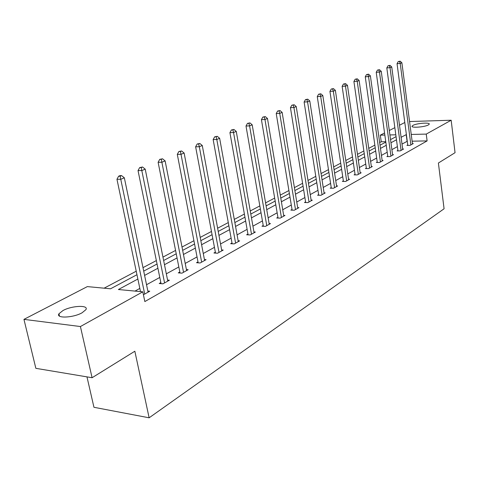 <?xml version="1.0" encoding="UTF-8"?>
<svg xmlns="http://www.w3.org/2000/svg" width="479" height="479" viewBox="0 0 479 479"><rect width="100%" height="100%" fill="white"/><g stroke="black" fill="none" stroke-linecap="round" stroke-linejoin="round"><path stroke-width="0.72" d="M428.364 124.935C424.681 127.139 410.737 128.138 412.078 126.127L412.982 125.378C416.718 123.211 430.453 122.205 429.214 124.211L428.364 124.935M82.101 312.775C73.203 317.906 55.558 318.613 58.941 313.769L62.935 310.56C71.868 305.56 89.064 304.842 85.897 309.662L82.101 312.775M86.974 376.877L93.95 407.288L149.131 417.802L444.081 208.778L438.393 163.022L455.05 152.693L451.17 120.229L426.25 134.096L411.233 134.443M149.131 417.802L134.844 351.221L92.088 377.727L35.853 368.333L23.95 319.367L87.334 286.604L110.553 288.789L136.964 274.712M385.751 141.682L381.23 141.766L379.655 142.598M374.847 145.137L368.764 148.352M363.866 150.945L357.478 154.316M352.49 156.95L345.784 160.495M340.701 163.183L333.659 166.902M328.474 169.644L321.068 173.554M315.781 176.344L307.997 180.457M302.602 183.307L294.411 187.636M288.909 190.546L280.287 195.103M274.665 198.072L265.582 202.874M259.834 205.904L250.26 210.97M244.386 214.071L234.285 219.406M228.285 222.579L217.616 228.214M211.478 231.459L200.204 237.41M193.923 240.733L182.002 247.032M175.565 250.433L162.95 257.097M156.358 260.582L142.993 267.641M136.228 271.216L104.117 288.178M381.23 141.766L380.314 135.162L384.553 132.964M389.295 130.516L394.846 127.648M399.498 125.241L404.791 122.504M409.551 121.54L451.17 120.229M92.088 377.727L80.412 326.54L23.95 319.367M397.911 150.448L397.073 150.915L400.24 150.873L403.552 149.017L402.665 149.029M377.212 161.986L376.32 162.483L379.548 162.465L383.092 160.477L382.146 160.483M355.041 174.344L354.083 174.877L357.376 174.889L361.184 172.757L360.154 172.757M331.229 187.618L330.199 188.193L333.564 188.229L337.653 185.942L336.545 185.93M305.596 201.904L304.482 202.527L307.913 202.599L312.326 200.132L311.128 200.108M277.916 217.334L276.712 218.005L280.215 218.119L284.987 215.448L283.682 215.406M247.936 234.045L246.631 234.77L250.206 234.938L255.379 232.04L253.954 231.974M215.358 252.205L213.939 252.996L217.58 253.217L223.214 250.062L221.651 249.966M179.835 272.006L178.284 272.868L181.99 273.156L188.145 269.707L186.421 269.581M147.849 291.04L149.759 291.214L143.425 294.765M407.264 141.281L402.007 144.071M397.396 146.616L391.894 149.64M387.2 152.226L381.44 155.4M376.656 158.034L370.608 161.357M365.74 164.04L359.4 167.53M354.442 170.261L347.778 173.931M342.73 176.709L335.731 180.565M330.582 183.397L323.229 187.445M317.978 190.337L310.248 194.594M304.895 197.546L296.758 202.018M291.292 205.03L282.736 209.742M277.149 212.814L268.132 217.783M262.432 220.921L252.93 226.154M247.104 229.357L237.081 234.878M231.123 238.159L220.544 243.985M214.448 247.338L203.27 253.493M197.037 256.924L185.217 263.432M178.835 266.947L166.327 273.832M159.788 277.437L146.538 284.73M139.832 288.418L135 291.082M137.868 279.035L118.391 289.526L142.808 291.819L144.844 301.56L427.112 140.904L412.114 141.185M160.836 282.598L159.214 283.502L162.95 283.825L169.392 280.215L167.578 280.065M197.989 261.887L196.51 262.714L200.18 262.965L206.066 259.666L204.425 259.558M231.992 242.931L230.633 243.691L234.237 243.883L239.638 240.859L238.147 240.781M263.228 225.519L261.977 226.22L265.516 226.357L270.479 223.573L269.12 223.525M292.022 209.473L290.873 210.113L294.34 210.209L298.92 207.641L297.675 207.611M318.655 194.63L317.583 195.222L320.984 195.282L325.229 192.899L324.073 192.881M343.347 180.858L342.359 181.415L345.688 181.439L349.628 179.23L348.568 179.224M366.321 168.057L365.393 168.572L368.656 168.566L372.327 166.512L371.345 166.512M387.733 156.118L386.87 156.603L390.068 156.573L393.499 154.651L392.576 154.663M407.749 144.963L406.94 145.412L410.072 145.365L413.281 143.562L412.425 143.58M427.112 140.904L426.25 134.096M142.808 291.819L80.412 326.54M406.378 134.557L401.109 137.299M395.804 134.803L389.894 134.94M384.841 135.054L380.314 135.162M143.712 271.12L157.052 264.007M163.638 260.498L176.23 253.792M182.655 250.367L194.552 244.027M200.827 240.68L212.083 234.686M218.214 231.423L228.86 225.747M234.854 222.549L244.943 217.179M250.804 214.053L260.366 208.958M266.096 205.904L275.168 201.072M280.784 198.078L289.394 193.492M294.89 190.558L303.069 186.205M308.458 183.331L316.23 179.188M321.511 176.374L328.899 172.44M334.079 169.68L341.114 165.932M346.191 163.225L352.885 159.657M357.873 157.004L364.25 153.603M369.141 150.999L375.213 147.76M380.021 145.197L385.811 142.113M390.529 139.599L396.055 136.653M396.474 139.79L390.96 142.76M386.248 145.299L380.464 148.412M375.668 150.999L369.602 154.262M364.717 156.89L358.352 160.321M353.376 162.998L346.694 166.596M341.623 169.327L334.599 173.111M329.432 175.895L322.05 179.864M316.781 182.703L309.021 186.882M303.644 189.774L295.483 194.175M289.993 197.126L281.401 201.755M275.796 204.773L266.743 209.646M261.013 212.73L251.475 217.867M245.625 221.017L235.554 226.435M229.573 229.657L218.945 235.381M212.826 238.674L201.599 244.721M195.336 248.092L183.463 254.487M177.05 257.936L164.483 264.701M157.914 268.24L144.604 275.407M407.078 141.281L406.192 134.563M144.7 294.046L120.768 179.296L124.348 177.811L148.077 292.154M140.503 291.597L116.96 179.266L120.768 179.296L120.151 176.212L121.588 175.619L120.061 175.613L118.624 176.206L120.151 176.212M118.624 176.206L116.96 179.266M124.348 177.811L121.588 175.619M164.572 282.915L141.814 170.572L145.227 169.159L167.794 281.113M161.052 283.658L138.036 170.572L141.814 170.572L141.185 167.572L142.55 167.009L139.67 167.578L141.185 167.572M139.67 167.578L138.036 170.572M145.227 169.159L142.55 167.009M183.535 272.288L161.878 162.255L165.129 160.908L186.612 270.563M180.032 273.006L158.124 162.279L161.878 162.255L161.231 159.339L162.537 158.8L159.735 159.351L161.231 159.339M159.735 159.351L158.124 162.279M165.129 160.908L162.537 158.8M201.659 262.133L181.02 154.322L184.128 153.035L204.605 260.486M198.174 262.827L177.302 154.364L181.02 154.322L180.367 151.478L181.613 150.969L178.883 151.502L180.367 151.478M178.883 151.502L177.302 154.364M184.128 153.035L181.613 150.969M218.999 252.421L199.312 146.736L202.282 145.508L221.813 250.846M215.526 253.092L195.63 146.802L199.312 146.736L198.647 143.969L199.839 143.484L197.174 143.999L198.647 143.969M197.174 143.999L195.63 146.802M202.282 145.508L199.839 143.484M235.596 243.122L216.801 139.491L219.645 138.311L238.297 241.608M232.147 243.769L213.149 139.569L216.801 139.491L216.131 136.79L217.268 136.323L214.67 136.826L216.131 136.79M214.67 136.826L213.149 139.569M219.645 138.311L217.268 136.323M251.505 234.207L233.548 132.545L236.267 131.42L254.092 232.758M248.08 234.836L229.926 132.647L233.548 132.545L232.866 129.917L233.956 129.468L231.423 129.959L232.866 129.917M231.423 129.959L229.926 132.647M236.267 131.42L233.956 129.468M266.761 225.657L249.589 125.899L252.199 124.815L269.246 224.268M263.36 226.274L246.002 126.013L249.589 125.899L248.906 123.331L249.948 122.899L247.469 123.378L248.906 123.331M247.469 123.378L246.002 126.013M252.199 124.815L249.948 122.899M281.413 217.448L264.971 119.522L267.474 118.487L283.796 216.113M278.036 218.047L261.426 119.648L264.971 119.522L264.282 117.014L265.288 116.601L262.863 117.068L264.282 117.014M262.863 117.068L261.426 119.648M267.474 118.487L265.288 116.601M295.489 209.562L279.736 113.403L282.143 112.403L297.782 208.281M292.136 210.149L276.227 113.541L279.736 113.403L279.047 110.954L280.011 110.559L277.64 111.008L279.047 110.954M277.64 111.008L276.227 113.541M282.143 112.403L280.011 110.559M309.021 201.982L293.92 107.524L296.232 106.566L311.23 200.743M305.698 202.551L290.442 107.673L293.92 107.524L293.226 105.129L294.154 104.745L291.837 105.188L293.226 105.129M291.837 105.188L290.442 107.673M296.232 106.566L294.154 104.745M322.05 194.684L307.56 101.871L309.781 100.949L324.169 193.492M318.751 195.24L304.117 102.033L307.56 101.871L306.859 99.53L307.752 99.165L305.482 99.596L306.859 99.53M305.482 99.596L304.117 102.033M309.781 100.949L307.752 99.165M334.587 187.654L320.679 96.435L322.816 95.549L336.635 186.511M331.318 188.205L317.272 96.602L320.679 96.435L319.978 94.141L320.834 93.788L318.619 94.213L319.978 94.141M318.619 94.213L317.272 96.602M322.816 95.549L320.834 93.788M346.676 180.882L333.312 91.196L335.372 90.345L348.646 179.781M343.437 181.421L329.935 91.375L333.312 91.196L332.612 88.95L333.438 88.615L331.258 89.028L332.612 88.95M331.258 89.028L329.935 91.375M335.372 90.345L333.438 88.615M358.334 174.356L345.479 86.154L347.467 85.328L360.232 173.29M355.119 174.883L342.138 86.34L345.479 86.154L344.778 83.957L345.575 83.627L343.443 84.035L344.778 83.957M343.443 84.035L342.138 86.34M347.467 85.328L345.575 83.627M369.578 168.051L357.214 81.286L359.13 80.496L371.417 167.021M366.393 168.572L353.909 81.484L357.214 81.286L356.514 79.137L357.28 78.819L355.19 79.215L356.514 79.137M355.19 79.215L353.909 81.484M359.13 80.496L357.28 78.819M380.44 161.968L368.537 76.598L370.381 75.832L382.212 160.974M377.278 162.477L365.261 76.802L368.537 76.598L367.836 74.484L368.579 74.179L366.525 74.568L367.836 74.484M366.525 74.568L365.261 76.802M370.381 75.832L368.579 74.179M390.93 156.088L379.464 72.066L381.248 71.329L392.642 155.13M387.798 156.591L376.225 72.275L379.464 72.066L378.763 70L379.482 69.706L377.47 70.084L378.763 70M377.47 70.084L376.225 72.275M381.248 71.329L379.482 69.706M401.073 150.406L390.02 67.689L391.744 66.976L402.725 149.478M397.971 150.903L386.81 67.904L390.02 67.689L389.325 65.659L390.014 65.378L388.038 65.749L389.325 65.659M388.038 65.749L386.81 67.904M391.744 66.976L390.014 65.378M410.88 144.909L400.222 63.462L401.887 62.773L412.485 144.011M407.809 145.4L397.049 63.683L400.222 63.462L399.528 61.468L400.199 61.198L398.259 61.557L399.528 61.468M398.259 61.557L397.049 63.683M401.887 62.773L400.199 61.198M412.078 126.127L412.132 126.54M58.941 313.769L59.486 316.11"/></g></svg>
